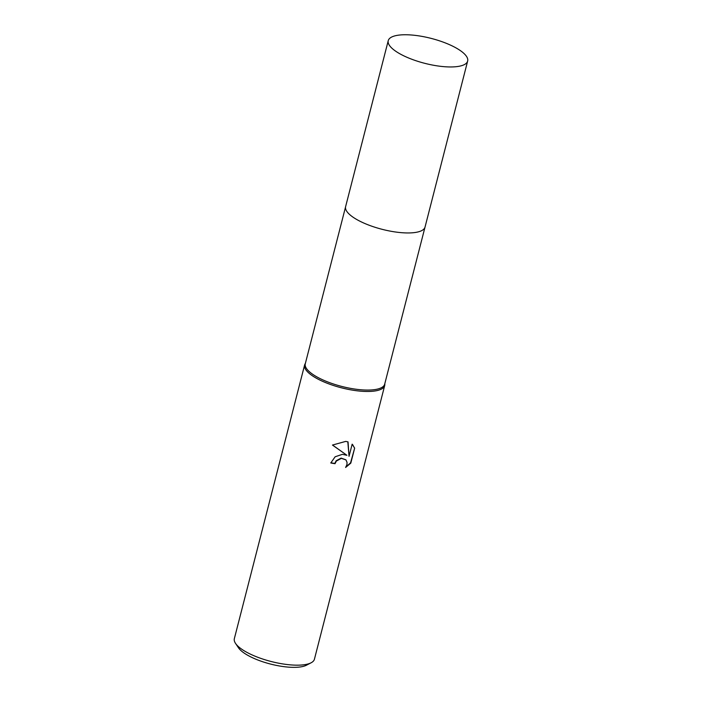 <?xml version="1.0" encoding="UTF-8"?>
<svg xmlns="http://www.w3.org/2000/svg" width="702" height="702" viewBox="0 0 702 702"><rect width="100%" height="100%" fill="white"/><g stroke="black" fill="none" stroke-linecap="round" stroke-linejoin="round"><path stroke-width="1.05" d="M347.402 212.188A40.997 12.873 14.4 0 0 399.201 232.459A40.997 12.873 14.4 0 0 420.805 231.037M345.568 206.879L305.282 363.776A40.997 12.873 14.4 0 0 358.862 389.575A40.997 12.873 14.4 0 0 384.687 384.161L424.973 227.272M305.414 363.259L305.028 363.952A41.339 12.978 14.4 0 0 304.624 364.952A41.339 12.978 14.4 0 0 358.652 390.979A41.339 12.978 14.4 0 0 384.696 385.521A41.339 12.978 14.4 0 0 384.828 384.442L384.819 383.652M342.392 454.334L346.92 455.3L332.458 445.059L345.709 441.4L348.043 441.883L349.043 456.326L352.158 444.173L354.659 448.13L350.807 463.127L345.603 467.462L346.893 464.759L347.06 462.425L345.954 459.898L341.356 458.362L336.381 461.047L335.012 463.697A41.339 12.978 -165.6 0 1 330.791 462.978L335.135 456.783L342.392 454.334M304.624 364.952L234.345 638.653A41.339 12.978 14.4 0 0 235.53 643.392A41.339 12.978 14.4 0 0 288.382 664.671A41.339 12.978 14.4 0 0 311.1 662.793A41.339 12.978 14.4 0 0 314.426 659.213L384.696 385.521M235.53 643.392L238.443 647.744A37.206 11.68 14.4 0 0 286.004 666.9A37.206 11.68 14.4 0 0 306.458 665.206L311.1 662.793M330.844 462.767A40.646 12.759 14.4 0 0 334.775 463.434L336.144 460.775L341.119 458.099L345.84 459.775M346.016 466.83L350.561 462.855L354.659 448.13M332.52 445.015L346.92 455.3M354.413 447.858L352.667 444.682M349.043 456.326L347.823 441.821M388.241 40.663L345.612 206.651A40.997 12.873 14.4 0 0 347.981 212.873A40.997 12.873 14.4 0 0 390.795 231.23A40.997 12.873 14.4 0 0 425.043 227.044L467.655 61.048A40.997 12.873 14.4 0 0 465.286 54.826A40.997 12.873 14.4 0 0 422.481 36.478A40.997 12.873 14.4 0 0 388.241 40.663A40.997 12.873 14.4 0 0 390.61 46.885A40.997 12.873 14.4 0 0 433.415 65.233A40.997 12.873 14.4 0 0 467.655 61.048"/></g></svg>

